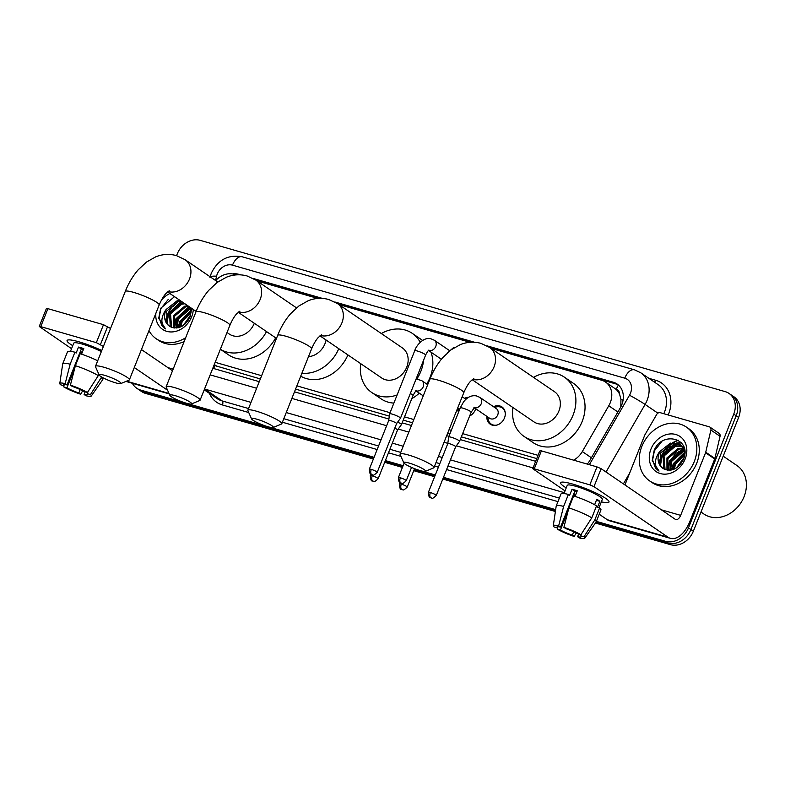 <?xml version="1.0" encoding="UTF-8"?>
<svg xmlns="http://www.w3.org/2000/svg" width="785" height="785" viewBox="0 0 785 785"><rect width="100%" height="100%" fill="white"/><g stroke="black" fill="none" stroke-linecap="round" stroke-linejoin="round"><path stroke-width="1.18" d="M475.71 408.759A10.431 8.596 124.3 0 1 475.416 409.603A10.431 8.596 124.3 0 1 469.646 416.011M458.45 412.4A10.431 8.596 124.3 0 1 457.851 408.023M493.52 406.709A10.431 8.596 124.3 0 1 501.958 406.944A10.431 8.596 124.3 0 1 504.47 417.973A10.431 8.596 124.3 0 1 490.193 424.175A10.431 8.596 124.3 0 1 486.906 416.393M573.639 460.167A19.556 16.112 -55.7 0 0 582.313 451.561L608.767 405.786A19.556 16.112 -55.7 0 0 610.249 402.734A19.556 16.112 -55.7 0 0 605.539 382.05A19.556 16.112 -55.7 0 0 601.663 380.234L490.939 348.324M620.817 406.856L620.945 399.143L619.64 394.433A6.515 5.367 -55.7 0 0 616.264 389.38A19.556 10.686 -73.9 0 1 618.384 385.023M616.264 389.38L615.989 389.301A19.556 16.112 124.3 0 1 619.64 394.433M213.795 368.567A19.556 10.686 -73.9 0 1 214.756 365.535L260.335 378.949M295.582 389.105L389.301 416.109M403.235 420.122L412.527 422.801M447.764 432.957L450.011 433.605M461.344 436.862L536.754 458.597M615.989 389.301L605.539 382.05M215.159 362.307L261.631 375.701M296.867 385.857L390.057 412.704M404.53 416.874L413.823 419.553M449.059 429.709L451.306 430.357M462.63 433.624L538.039 455.349M236.128 274.897L234.058 274.308A19.556 16.112 -55.7 0 0 215.669 280.569M470.019 342.299L338.757 304.472M317.827 298.447L257.048 280.932M464.465 398.338A10.431 8.596 124.3 0 1 468.557 397.308M374.052 457.321L140.623 390.057L143.056 391.715A19.556 16.112 124.3 0 1 139.18 389.9A19.556 16.112 124.3 0 0 143.056 391.715L373.709 458.185L143.056 391.715L145.5 393.383A19.556 16.112 124.3 0 1 141.624 391.568L136.747 388.241A19.556 16.112 124.3 0 1 132.361 383.296M176.566 255.645L177.312 253.771A19.556 16.112 124.3 0 1 200.195 240.347L725.154 391.617A19.556 16.112 124.3 0 1 729.029 393.432A19.556 16.112 124.3 0 1 733.739 414.117L688.465 527.893A19.556 16.112 124.3 0 1 665.582 541.326L668.015 542.994L595.962 522.231L668.015 542.994A19.556 16.112 124.3 0 0 690.898 529.561A19.556 16.112 124.3 0 1 668.015 542.994L670.459 544.653L595.403 523.026M555.525 510.574L443.142 478.193L555.525 510.574M434.959 475.838L414.087 469.822L434.959 475.838M402.764 466.555L385.033 461.452L402.764 466.555M733.739 414.117L736.183 415.775L690.898 529.561L736.183 415.775A19.556 16.112 124.3 0 0 731.473 395.1A19.556 16.112 124.3 0 1 736.183 415.775L738.616 417.443L693.341 531.229A19.556 16.112 124.3 0 1 670.459 544.653M729.029 393.432L733.906 396.759A19.556 16.112 124.3 0 1 738.616 417.443M555.397 511.496L442.799 479.056M434.615 476.701L413.744 470.686M402.42 467.418L384.689 462.306M373.366 459.048L145.5 393.383M587.259 464.092A19.556 16.112 -55.7 0 0 589.888 460.393L620.327 407.758A19.556 16.112 -55.7 0 0 621.808 404.707A19.556 16.112 -55.7 0 0 617.098 384.022A19.556 16.112 -55.7 0 0 613.222 382.207L487.004 345.832M489.938 347.637L615.656 383.865A19.556 16.112 124.3 0 1 618.266 384.925M140.623 390.057A19.556 16.112 124.3 0 1 136.747 388.241M665.582 541.326L596.384 521.387M555.662 509.651L443.486 477.329M435.302 474.974L414.431 468.959M403.107 465.691L385.376 460.589M172.671 306.857A26.072 21.489 124.3 0 1 178.617 301.391M180.02 300.469A26.072 21.489 124.3 0 1 180.05 300.449L176.939 300.89L166.224 309.418A14.729 12.138 124.3 0 0 165.753 310.487A14.729 12.138 124.3 0 0 169.305 326.069A14.729 12.138 124.3 0 0 171.395 327.159C179.137 329.376 185.309 326.06 189.921 317.199L191.206 308.063M666.161 449.059A26.072 21.489 124.3 0 1 672.107 443.594M673.52 442.671A26.072 21.489 124.3 0 1 678.417 440.297M474.582 342.26L334.812 301.98M322.39 298.398L253.113 278.439M240.691 274.858L238.777 274.308A19.556 16.112 -55.7 0 0 232.331 273.926M212.784 368.283L259.256 381.667M294.493 391.823L388.918 419.033M402.155 422.85L411.448 425.519M446.685 435.675L448.932 436.323M460.255 439.59L535.664 461.315M256.038 280.245L318.955 298.369M337.746 303.785L471.147 342.231M572.589 484.051A26.072 3.876 21.7 0 1 608.542 500.751A26.072 3.876 21.7 0 1 601.359 501.841A26.072 3.876 21.7 0 0 609.003 502.017A26.072 3.876 21.7 0 0 597.503 493.765A26.072 3.876 21.7 0 0 572.589 484.051A26.072 3.876 21.7 0 0 561.766 482.137A26.072 3.876 21.7 0 0 566.24 487.868A26.072 3.876 21.7 0 1 560.559 482.736A26.072 3.876 21.7 0 1 572.589 484.051M624.938 484.944L644.73 435.214A3.258 2.689 -55.7 0 1 644.976 434.704L656.702 414.431A3.258 2.689 -55.7 0 1 660.273 412.694L709.306 426.824A3.258 2.689 -55.7 0 1 709.954 427.128L719.099 433.379A3.258 2.689 124.3 0 1 720.051 436.293L714.88 458.46A3.258 2.689 124.3 0 1 714.713 458.989L689.799 521.603A26.072 14.248 -73.9 0 1 670.38 538.333A26.072 14.248 -73.9 0 1 668.064 537.234L593.98 486.651L589.839 484.855L596.983 466.889L601.133 468.684L675.218 519.268A6.515 3.562 106.1 0 0 675.797 519.542A6.515 3.562 106.1 0 0 680.654 515.362L705.568 452.739A3.258 2.689 -55.7 0 0 705.735 452.209L710.906 430.043A3.258 2.689 -55.7 0 0 709.954 427.128M670.38 538.333L609.543 520.798A26.072 14.248 -73.9 0 1 607.237 519.699L599.23 514.244M534.242 468.841L532.74 468.674L539.894 450.708L541.395 450.875L534.242 468.841L589.839 484.855M532.74 468.674L565.033 490.89M541.395 450.875L596.983 466.889M563.895 527.343L565.779 528.629A13.031 1.933 21.7 0 1 577.691 533.78L580.91 534.713A16.946 2.512 21.7 0 0 563.895 527.343L568.88 507.905L573.649 495.924A21.509 3.199 21.7 0 1 596.551 505.844L591.792 517.825L580.91 534.713M581.646 533.574L580.733 535.87A13.031 1.933 21.7 0 1 581.165 536.714A13.031 1.933 21.7 0 1 577.583 536.685L578.633 534.055M557.841 526.755L557.379 527.932L554.151 527A16.946 2.512 21.7 0 1 553.288 525.724L556.192 506.089A21.509 3.199 21.7 0 1 556.222 505.982L560.99 494A21.509 3.199 21.7 0 1 568.409 494.413L569.635 495.257L572.02 489.271A18.899 2.806 21.7 0 1 574.512 489.928A18.899 2.806 21.7 0 1 577.269 490.782L575.042 496.375M563.973 493.549L567.221 485.385A18.899 2.806 21.7 0 1 575.945 486.337A18.899 2.806 21.7 0 1 594 493.382A18.899 2.806 21.7 0 1 602.35 499.368L599.004 507.758M580.733 535.87L583.962 536.793L594.834 519.905L599.603 507.924L597.473 507.316L599.858 501.33A18.899 2.806 21.7 0 0 596.806 499.24L594.628 504.745M599.603 507.924A21.509 3.199 21.7 0 1 600.957 509.907L596.188 521.888A21.509 3.199 21.7 0 1 596.139 521.986L584.756 538.245A16.946 2.512 21.7 0 1 579.458 537.97L577.583 536.685M594.834 519.905A21.509 3.199 21.7 0 1 596.188 521.888M556.222 505.982A21.509 3.199 21.7 0 1 563.64 506.394L558.655 525.832L560.529 527.118L574.826 491.184A13.031 1.933 -158.3 0 1 576.896 491.704M568.409 494.413L563.64 506.394M583.962 536.793A16.946 2.512 21.7 0 1 584.756 538.245M573.688 531.779L572.334 535.174L574.208 536.459L576.18 532.976M574.208 536.459A16.946 2.512 21.7 0 1 557.203 529.08L560.421 530.012L568.261 510.319M557.428 527.795L557.203 529.08M553.288 525.724A16.946 2.512 21.7 0 1 558.655 525.832M572.334 535.174A13.031 1.933 21.7 0 1 560.421 530.012M557.379 527.932A13.031 1.933 21.7 0 1 556.948 527.078A13.031 1.933 21.7 0 1 560.529 527.118M568.88 507.905A21.509 3.199 21.7 0 1 591.792 517.825M573.953 496.022L574.728 494.079A13.031 1.933 -158.3 0 1 573.874 493.588M572.02 489.271L574.826 491.184M596.384 500.32L599.858 501.33M573.786 493.814L574.728 494.079M723.211 456.173L737.027 465.603A29.33 24.168 124.3 0 1 744.092 496.63A29.33 24.168 124.3 0 1 703.949 514.047L700.985 512.026M667.917 447.43A29.33 24.168 124.3 0 1 672.176 443.574M641.826 446.469A32.587 26.857 124.3 0 1 686.424 427.118A32.587 26.857 124.3 0 1 694.274 461.58A32.587 26.857 124.3 0 1 649.676 480.94A32.587 26.857 124.3 0 1 641.826 446.469M686.424 427.118L688.857 428.777A32.587 26.857 124.3 0 1 696.707 463.248A32.587 26.857 124.3 0 1 652.119 482.608L649.676 480.94M682.695 446.655L675.277 446.39L664.041 455.967L665.042 469.44M682.293 446.214L674.305 445.733L663.07 455.31L663.688 468.292L664.453 469.195M684.118 448.716L679.153 449.04L667.907 458.607L667.633 470.156M683.794 448.156L678.181 448.372L666.946 457.949L666.965 470.038M684.805 451.346L683.019 451.679L671.783 461.256L670.596 470.146M684.746 450.61L682.047 451.022L670.812 460.589L669.801 470.225M684.628 455.094L675.659 463.896L674.266 469.096M684.765 454.005L674.688 463.238L673.245 469.499M683.293 459.676L678.279 466.535M680.968 445.036L671.401 443.751L660.165 453.328L660.784 466.31L662.854 468.321M659.714 451.62L658.949 452.562C654.17 460.049 654.209 466.221 659.057 471.098L652.207 460.55L654.16 450.492C662.118 430.19 692.576 438.54 683.411 459.402C678.799 468.262 672.627 471.579 664.885 469.371A14.729 12.138 124.3 0 1 662.795 468.272A14.729 12.138 124.3 0 1 659.243 452.69A14.729 12.138 124.3 0 1 659.714 451.62L670.439 443.093L681.458 445.35M684.628 449.776L680.497 444.693M683.98 447.205L683.254 446.871M683.921 447.048L682.832 446.449M685.148 458.95A21.244 17.505 124.3 0 1 660.283 473.551A21.244 17.505 124.3 0 1 650.951 449.099A21.244 17.505 124.3 0 1 675.816 434.507A21.244 17.505 124.3 0 1 685.148 458.95M659.665 462.228A29.33 24.168 124.3 0 1 660.911 458.469M684.098 457.449L676.523 467.86M684.834 452.072L673.265 463.68L671.567 469.979M683.117 448.627L669.389 461.04L667.623 470.127M681.213 442.563L676.65 442.995M675.375 443.339L661.647 455.751L659.871 464.838M683.784 458.42L677.357 467.271M684.834 452.611L673.746 464.013L672.107 469.852M684.157 448.794L675.699 453.426L669.87 461.374L668.094 470.205M681.498 442.887L677.534 443.24M676.601 443.466L668.035 448.078L662.128 456.085L660.401 465.76M661.765 441.602L654.386 450.796L652.62 460L655.387 467.87L658.252 470.598M409.152 463.091A11.736 1.747 -158.3 0 0 403.775 462.787A11.736 1.747 -158.3 0 0 420.132 470.578A11.736 1.747 -158.3 0 0 425.323 471.363A11.736 1.747 -158.3 0 0 421.054 467.801A11.736 1.747 -158.3 0 0 409.152 463.091M403.775 462.787L400.114 454.554A18.251 2.708 21.7 0 1 400.075 454.103A18.251 2.708 21.7 0 1 408.494 455.015A18.251 2.708 21.7 0 1 425.931 461.815A18.251 2.708 21.7 0 1 433.987 467.595A18.251 2.708 21.7 0 1 433.644 467.899L425.323 471.363M472.148 379.685L533.937 421.869A18.251 15.043 -55.7 0 0 558.91 411.026A18.251 15.043 -55.7 0 0 554.514 391.725L489.693 347.48L480.989 343.369C473.983 341.475 467.085 341.897 460.285 344.635L451.061 349.845L442.711 357.656C437.422 363.808 433.134 371.001 429.856 379.243L400.075 454.103M533.515 377.389A35.845 29.545 124.3 0 1 564.435 377.192A35.845 29.545 124.3 0 1 573.07 415.108A35.845 29.545 124.3 0 1 524.017 436.401A35.845 29.545 124.3 0 1 512.939 407.533M564.435 377.192L573.58 383.443A35.845 29.545 124.3 0 1 582.215 421.359A35.845 29.545 124.3 0 1 533.162 442.652L524.017 436.401M256.97 419.229A11.736 1.747 -158.3 0 0 251.583 418.935A11.736 1.747 -158.3 0 0 267.94 426.726A11.736 1.747 -158.3 0 0 273.131 427.511A11.736 1.747 -158.3 0 0 268.863 423.949A11.736 1.747 -158.3 0 0 256.97 419.229M251.583 418.935L247.923 410.702A18.251 2.708 21.7 0 1 247.883 410.241A18.251 2.708 21.7 0 1 256.302 411.163A18.251 2.708 21.7 0 1 273.739 417.963A18.251 2.708 21.7 0 1 281.795 423.743A18.251 2.708 21.7 0 1 281.452 424.037L273.131 427.511M319.956 335.833L381.745 378.017A18.251 15.043 -55.7 0 0 406.718 367.174A18.251 15.043 -55.7 0 0 402.322 347.873L337.511 303.618L328.797 299.517C321.801 297.623 314.893 298.035 308.093 300.773L298.869 305.993L290.519 313.794C285.23 319.946 280.942 327.149 277.674 335.391L247.883 410.241M381.324 333.537A35.845 29.545 124.3 0 1 412.243 333.34A35.845 29.545 124.3 0 1 420.22 342.289M423.557 360.246A35.845 29.545 124.3 0 1 420.878 371.256A35.845 29.545 124.3 0 1 416.874 378.949M412.243 333.34L421.388 339.581A35.845 29.545 124.3 0 1 422.565 340.435M430.994 352.161A35.845 29.545 124.3 0 1 430.023 377.497A35.845 29.545 124.3 0 1 426.746 384.051M397.122 394.963A35.845 29.545 124.3 0 1 371.825 392.549A35.845 29.545 124.3 0 1 360.747 363.681M419.278 393.157A35.845 29.545 124.3 0 1 411.772 398.662M393.874 403.107A35.845 29.545 124.3 0 1 380.97 398.79L371.825 392.549M175.261 395.689A11.736 1.747 -158.3 0 0 169.874 395.395A11.736 1.747 -158.3 0 0 186.231 403.186A11.736 1.747 -158.3 0 0 191.422 403.971A11.736 1.747 -158.3 0 0 187.154 400.409A11.736 1.747 -158.3 0 0 175.261 395.689M169.874 395.395L166.214 387.152A18.251 2.708 21.7 0 1 166.175 386.701A18.251 2.708 21.7 0 1 174.594 387.623A18.251 2.708 21.7 0 1 192.031 394.423A18.251 2.708 21.7 0 1 200.087 400.193A18.251 2.708 21.7 0 1 199.743 400.497L191.422 403.971M308.485 356.655A18.251 15.043 -55.7 0 0 325.01 343.634A18.251 15.043 -55.7 0 0 326.089 340.013M338.777 348.677A35.845 29.545 124.3 0 1 301.891 373.228M347.922 354.928A35.845 29.545 124.3 0 1 300.724 376.172M104.562 375.318A11.736 1.747 -158.3 0 0 99.185 375.024A11.736 1.747 -158.3 0 0 115.542 382.815A11.736 1.747 -158.3 0 0 120.733 383.6A11.736 1.747 -158.3 0 0 116.465 380.038A11.736 1.747 -158.3 0 0 104.562 375.318M99.185 375.024L95.525 366.781A18.251 2.708 21.7 0 1 95.485 366.33A18.251 2.708 21.7 0 1 103.905 367.252A18.251 2.708 21.7 0 1 121.341 374.052A18.251 2.708 21.7 0 1 129.388 379.822A18.251 2.708 21.7 0 1 129.054 380.126L120.733 383.6M254.32 323.263L254.32 323.263A18.251 15.043 -55.7 0 1 229.348 334.096L227.022 332.516M266.517 331.584A35.845 29.545 124.3 0 1 220.359 349.247M275.663 337.825A35.845 29.545 124.3 0 1 228.572 354.879L220.35 349.266M396.602 423.586L400.487 418.219A5.868 0.873 -158.3 0 0 400.497 418.189A5.868 0.873 -158.3 0 0 399.771 417.385A5.868 0.873 -158.3 0 0 392.304 414.146A5.868 0.873 -158.3 0 0 389.605 413.852A5.868 0.873 -158.3 0 0 389.596 413.881L388.722 420.456A4.239 0.628 -158.3 0 0 388.722 420.466A4.239 0.628 -158.3 0 1 390.685 420.662A4.239 0.628 -158.3 0 1 396.072 422.997A4.239 0.628 -158.3 0 1 396.602 423.576A4.239 0.628 -158.3 0 1 396.592 423.596M505.285 413.459A9.773 8.056 -55.7 0 0 502.194 407.896A9.773 8.056 -55.7 0 0 495.629 407.13L494.609 407.454M474.13 407.68L489.722 418.317A5.868 4.838 -55.7 0 0 497.749 414.833A5.868 4.838 -55.7 0 0 496.336 408.632L479.87 397.396A5.868 4.838 -55.7 0 1 481.284 403.598A5.868 4.838 -55.7 0 1 474.719 407.7A5.868 4.838 -55.7 0 1 474.258 407.582M436.274 495.453C433.595 498.024 432.093 498.907 431.77 498.092L431.161 497.965A4.239 2.316 106.1 0 1 430.788 497.778A4.239 2.316 -73.9 0 1 430.357 492.538A4.239 0.628 -158.3 0 1 434.399 494.118A4.239 0.628 -158.3 0 1 436.274 495.453L455.673 446.714A4.239 0.628 -158.3 0 1 455.663 446.734L459.549 441.356A5.868 0.873 -158.3 0 0 459.568 441.327A5.868 0.873 -158.3 0 0 458.842 440.513A5.868 0.873 -158.3 0 0 451.375 437.284A5.868 0.873 -158.3 0 0 448.667 436.99A5.868 0.873 -158.3 0 0 448.657 437.019L460.255 407.886L463.503 401.979C467.232 397.132 471.5 395.1 476.318 395.875L479.87 397.396M455.673 446.714A4.239 0.628 -158.3 0 0 455.143 446.125A4.239 0.628 -158.3 0 0 449.756 443.79A4.239 0.628 -158.3 0 0 447.803 443.574A4.239 0.628 -158.3 0 0 447.793 443.603M487.995 417.149L488.064 418.209A9.773 8.056 -55.7 0 0 491.174 424.047A9.773 8.056 -55.7 0 0 497.484 424.901M458.94 408.769L459.009 409.839A9.773 8.056 -55.7 0 0 459.107 410.741M378.164 478.713C375.495 481.284 373.994 482.157 373.66 481.342L373.061 481.215A4.239 2.316 106.1 0 1 372.679 481.038A4.239 2.316 -73.9 0 1 372.247 475.788A4.239 0.628 -158.3 0 1 376.3 477.368A4.239 0.628 -158.3 0 1 378.164 478.713L397.563 429.964A4.239 0.628 -158.3 0 0 397.563 429.964L401.449 424.606A5.868 0.873 -158.3 0 0 401.459 424.577A5.868 0.873 -158.3 0 0 400.733 423.772A5.868 0.873 -158.3 0 0 397.642 422.153M397.563 429.964A4.239 0.628 -158.3 0 0 397.033 429.385A4.239 0.628 -158.3 0 0 394.767 428.198M79.099 341.848A26.072 3.876 21.7 0 1 101.785 350.493A26.072 3.876 21.7 0 0 79.099 341.848A26.072 3.876 21.7 0 0 68.275 339.925A26.072 3.876 21.7 0 0 72.75 345.665A26.072 3.876 21.7 0 1 67.068 340.533A26.072 3.876 21.7 0 1 79.099 341.848M167.597 390.263L134.284 367.527M103.394 346.43L96.339 342.652L103.492 324.686L110.548 328.473M40.751 326.638L39.25 326.472L46.403 308.505L47.905 308.672L40.751 326.638L96.339 342.652M39.25 326.472L71.543 348.687M47.905 308.672L103.492 324.686M141.437 349.56L172.514 370.775M70.405 385.141L72.279 386.416A13.031 1.933 21.7 0 1 84.191 391.578L87.42 392.51A16.946 2.512 21.7 0 0 70.405 385.141L75.389 365.692L80.158 353.721A21.509 3.199 21.7 0 1 97.693 360.766M88.156 391.372L87.243 393.658A13.031 1.933 21.7 0 1 87.675 394.512A13.031 1.933 21.7 0 1 84.093 394.482L85.133 391.852M64.35 384.552L63.879 385.729L60.661 384.797A16.946 2.512 21.7 0 1 59.797 383.512L62.702 363.887A21.509 3.199 21.7 0 1 62.731 363.779L67.5 351.798A21.509 3.199 21.7 0 1 74.909 352.21L76.145 353.054L78.529 347.068A18.899 2.806 21.7 0 1 81.022 347.726A18.899 2.806 21.7 0 1 83.779 348.579L81.552 354.172M70.483 351.346L73.731 343.182A18.899 2.806 21.7 0 1 82.454 344.134A18.899 2.806 21.7 0 1 101.343 351.592M87.243 393.658L90.471 394.59L101.628 376.986M101.343 377.703A21.509 3.199 21.7 0 1 102.698 379.685A21.509 3.199 21.7 0 1 102.639 379.783L91.266 396.042A16.946 2.512 21.7 0 1 85.967 395.758L84.093 394.482M62.731 363.779A21.509 3.199 21.7 0 1 70.15 364.181L65.165 383.629L67.039 384.905L81.336 348.982A13.031 1.933 -158.3 0 1 83.406 349.502M74.909 352.21L70.15 364.181M90.471 394.59A16.946 2.512 21.7 0 1 91.266 396.042M80.198 389.566L78.843 392.971L80.718 394.247L82.69 390.773M80.718 394.247A16.946 2.512 21.7 0 1 63.713 386.877L66.931 387.81L74.771 368.116M63.938 385.592L63.713 386.877M59.797 383.512A16.946 2.512 21.7 0 1 65.165 383.629M78.843 392.971A13.031 1.933 21.7 0 1 66.931 387.81M63.879 385.729A13.031 1.933 21.7 0 1 63.457 384.876A13.031 1.933 21.7 0 1 67.039 384.905M75.389 365.692A21.509 3.199 21.7 0 1 98.292 375.623L87.42 392.51M98.841 374.249L98.292 375.623M80.462 353.819L81.228 351.876A13.031 1.933 -158.3 0 1 80.384 351.386M78.529 347.068L81.336 348.982M80.286 351.611L81.228 351.876M174.427 305.228A29.33 24.168 124.3 0 1 178.676 301.371M184.917 303.766L181.786 304.188L170.551 313.764L171.552 327.237M183.945 303.108L180.815 303.53L169.58 313.097L170.198 326.089L170.963 326.992M188.783 306.415L185.652 306.837L174.417 316.404L174.142 327.953L175.899 318.838L189.067 306.601M187.821 305.748L184.691 306.17L173.456 315.747L173.475 327.836M191.314 309.143L189.528 309.476L178.293 319.053L177.096 327.944M191.255 308.407L188.557 308.819L177.322 318.386L176.311 328.022M191.138 312.891L182.159 321.693L180.776 326.884M191.275 311.802L181.198 321.036L179.755 327.296M189.803 317.474L184.789 324.333M181.041 301.126L177.91 301.548L166.675 311.115L167.293 324.107L169.364 326.109M193.296 309.496A21.244 17.505 124.3 0 1 191.658 316.748A21.244 17.505 124.3 0 1 169.589 331.878A21.244 17.505 124.3 0 1 155.891 313.235M174.496 296.661L160.67 308.289L158.717 318.337L165.556 328.895C160.719 324.019 160.68 317.837 165.458 310.36L166.224 309.418M161.337 300.272A21.244 17.505 124.3 0 1 169.903 293.521M185.662 337.736A32.587 26.857 124.3 0 1 156.186 338.737A32.587 26.857 124.3 0 1 148.964 330.652M184.141 341.563A32.587 26.857 124.3 0 1 158.619 340.405L156.186 338.737M166.175 320.025A29.33 24.168 124.3 0 1 167.421 316.267M190.608 315.246L183.033 325.647M191.344 309.869L179.765 321.477L178.077 327.777M181.325 301.322L168.157 313.549L166.381 322.635M190.294 316.218L183.867 325.068M191.344 310.409L180.256 321.811L178.607 327.649M189.548 306.935L176.38 319.171L174.604 328.002M181.806 301.646L168.638 313.882L166.911 323.557M168.275 299.399L160.896 308.593L159.129 317.797L161.896 325.667L164.762 328.395M617.873 411.997L608.767 405.786M620.945 399.143A19.556 1.001 30 0 1 623.054 400.311M591.409 457.773L582.313 451.561M217.259 366.536L214.285 364.505M693.341 531.229L688.465 527.893M615.656 383.865L613.222 382.207M589.339 464.691L629.491 395.218A13.031 10.745 -55.7 0 0 630.483 393.187A13.031 10.745 -55.7 0 0 624.762 378.184L232.488 265.153A13.031 10.745 -55.7 0 0 217.229 274.102A13.031 10.745 -55.7 0 0 216.562 276.232L215.561 280.5M624.762 378.184A13.031 7.124 106.1 0 1 634.466 369.823L640.786 372.796A26.072 21.489 124.3 0 1 647.066 400.37A26.072 21.489 124.3 0 1 645.093 404.442L657.869 413.165M210.311 276.919A13.031 3.14 13.1 0 1 216.562 276.232M648.861 378.311L655.72 380.283A3.258 1.786 -73.9 0 1 654.425 382.099M655.72 380.283A29.33 24.168 124.3 0 1 668.594 414.029A29.33 24.168 124.3 0 1 668.202 414.98M663.816 413.715A26.072 21.489 -55.7 0 0 664.444 412.233A26.072 21.489 -55.7 0 0 658.164 384.66L640.786 372.796M557.949 501.635L446.587 469.548M438.403 467.183L434.586 466.084M400.929 456.389L388.477 452.798M377.153 449.54L282.394 422.232M248.737 412.527L222.449 404.962A29.33 24.168 124.3 0 1 209.33 393.295M629.491 395.218A13.031 0.667 30 0 1 645.093 404.442L606.02 472.03M623.398 483.894L629.698 473.002M251.004 402.391L204.738 389.056L222.116 400.919L248.56 408.543M204.218 389.811L216.954 398.495A26.072 21.489 -55.7 0 0 222.116 400.919A3.258 1.786 -73.9 0 1 222.449 404.962M564.327 492.676L450.443 459.863M442.259 457.498L438.442 456.399M403.196 446.243L392.333 443.113M381.01 439.855L286.25 412.547M283.797 418.699L378.556 445.998M389.88 449.265L400.752 452.396M435.989 462.551L439.806 463.65M447.99 466.005L559.362 498.102M210.164 374.867L256.636 388.251M291.873 398.407L386.632 425.715M398.23 429.061L408.818 432.113M444.065 442.269L447.823 443.348M456.33 445.801L533.044 467.909M209.968 277.429L211.214 273.445C217.739 259.864 228.062 254.311 242.192 256.783A13.031 7.124 106.1 0 0 232.488 265.153M239.504 274.799L238.777 274.308M607.237 519.699L668.064 537.234M661.343 509.799L680.654 515.362M714.713 458.989L705.568 452.739M601.133 468.684L593.98 486.651M705.735 452.209L714.88 458.46M720.051 436.293L710.906 430.043M659.164 462.993A26.072 21.489 124.3 0 1 660.793 457.351A26.072 21.489 124.3 0 1 671.224 443.8M672.823 442.701A26.072 21.489 124.3 0 1 678.083 440.1M472.629 379.283A18.251 15.043 -55.7 0 0 472.737 379.312A18.251 15.043 -55.7 0 0 494.089 366.781A18.251 15.043 -55.7 0 0 489.693 347.48M473.816 378.527L470.529 381.284C470.244 381.647 467.467 384.13 463.768 392.736A18.251 2.708 -158.3 0 0 455.722 386.966A18.251 2.708 -158.3 0 0 438.275 380.166A18.251 2.708 -158.3 0 0 429.856 379.243M320.447 335.43A18.251 15.043 -55.7 0 0 320.545 335.46A18.251 15.043 -55.7 0 0 341.897 322.929A18.251 15.043 -55.7 0 0 337.511 303.618M321.624 334.675L318.337 337.432C318.053 337.795 315.276 340.278 311.576 348.883A18.251 2.708 -158.3 0 0 303.53 343.104A18.251 2.708 -158.3 0 0 286.093 336.304A18.251 2.708 -158.3 0 0 277.674 335.391M238.738 311.89A18.251 15.043 -55.7 0 0 238.836 311.92A18.251 15.043 -55.7 0 0 260.198 299.379A18.251 15.043 -55.7 0 0 255.802 280.078L247.089 275.967C240.092 274.073 233.184 274.495 226.384 277.233L217.16 282.443L208.81 290.254C203.521 296.406 199.243 303.599 195.965 311.841L166.175 386.701M239.916 311.125L236.628 313.882C236.354 314.255 233.567 316.728 229.877 325.343A18.251 2.708 -158.3 0 0 221.821 319.564A18.251 2.708 -158.3 0 0 204.385 312.764A18.251 2.708 -158.3 0 0 195.965 311.841M168.039 291.52A18.251 15.043 -55.7 0 0 168.147 291.549A18.251 15.043 -55.7 0 0 189.499 279.009A18.251 15.043 -55.7 0 0 185.103 259.707L176.399 255.596C169.393 253.702 162.495 254.124 155.695 256.862L146.471 262.072L138.121 269.883C132.832 276.035 128.544 283.228 125.266 291.471L95.485 366.33M169.226 290.754L165.939 293.512C165.655 293.884 162.878 296.357 159.178 304.973A18.251 2.708 -158.3 0 0 151.122 299.193A18.251 2.708 -158.3 0 0 133.685 292.393A18.251 2.708 -158.3 0 0 125.266 291.471M400.34 477.78A4.239 2.316 -73.9 0 0 400.772 483.02A4.239 2.316 106.1 0 0 401.145 483.197L401.753 483.325C402.077 484.149 403.578 483.266 406.257 480.695A4.239 0.628 -158.3 0 0 404.393 479.36A4.239 0.628 -158.3 0 0 400.34 477.78A4.239 0.628 -158.3 0 0 398.387 477.565L404.089 463.228M371.285 469.401A4.239 2.316 -73.9 0 0 371.717 474.65A4.239 2.316 106.1 0 0 372.1 474.827L372.698 474.954C373.032 475.769 374.533 474.896 377.202 472.325A4.239 0.628 -158.3 0 0 375.338 470.98A4.239 0.628 -158.3 0 0 371.285 469.401A4.239 0.628 -158.3 0 0 369.333 469.195L388.732 420.446M428.728 350.434A5.868 4.838 -55.7 0 0 429.189 350.552A5.868 4.838 -55.7 0 0 435.753 346.45A5.868 4.838 -55.7 0 0 434.34 340.248L449.412 350.532M428.394 350.218L429.091 350.218C428.512 350.031 427.354 351.651 425.617 355.075A5.868 0.873 -158.3 0 0 423.027 353.221A5.868 0.873 -158.3 0 0 417.424 351.032A5.868 0.873 -158.3 0 0 417.129 350.954A5.868 0.873 -158.3 0 0 414.715 350.738L389.605 413.852M473.924 407.356L474.621 407.356L471.147 412.223A5.868 0.873 -158.3 0 0 468.566 410.359A5.868 0.873 -158.3 0 0 462.954 408.18A5.868 0.873 -158.3 0 0 462.669 408.092A5.868 0.873 -158.3 0 0 460.255 407.886M430.357 492.538A4.239 0.628 -158.3 0 0 428.404 492.323L447.803 443.574L448.657 437.019M401.302 484.168A4.239 2.316 -73.9 0 0 401.734 489.408A4.239 2.316 106.1 0 0 402.106 489.585L402.715 489.712C403.039 490.537 404.54 489.654 407.219 487.083A4.239 0.628 -158.3 0 0 405.354 485.738A4.239 0.628 -158.3 0 0 401.302 484.168A4.239 0.628 -158.3 0 0 399.349 483.952L399.889 482.598M416.158 390.832A5.868 4.838 -55.7 0 0 416.609 390.959A5.868 4.838 -55.7 0 0 423.174 386.848A5.868 4.838 -55.7 0 0 421.761 380.647L427.688 384.699M415.814 390.616L416.521 390.616C416.501 389.792 415.343 391.411 413.047 395.473A5.868 0.873 -158.3 0 0 410.31 393.55M372.247 475.788A4.239 0.628 -158.3 0 0 370.294 475.582L370.834 474.228M126.522 381.176L169.001 393.422M167.853 367.596L173.171 369.127M107.643 326.482L100.49 344.448M165.674 320.79A26.072 21.489 124.3 0 1 167.303 315.148A26.072 21.489 124.3 0 1 177.734 301.597M634.466 369.823L242.192 256.783M463.768 392.736L433.987 467.595M311.576 348.883L281.795 423.743M296.504 307.867L255.802 280.078M229.877 325.343L200.087 400.193M276.477 338.384L238.248 312.293M217.769 282.001L185.103 259.707M159.178 304.973L129.388 379.822M196.132 311.429L167.558 291.912M454.819 347.333L453.092 348L447.048 353.171M406.257 480.695L411.536 467.428M398.387 477.565C398.947 485.768 401.115 481.833 401.145 483.197M434.34 340.248L430.788 338.727C424.008 336.716 416.266 345.194 414.715 350.738M441.366 359.245L428.6 350.532M425.617 355.075L400.497 418.189M377.202 472.325L396.602 423.576M369.333 469.195C369.902 477.398 372.061 473.463 372.1 474.827M502.194 407.896L504.058 409.171M491.174 424.047L493.039 425.323M471.147 412.223L459.568 441.327M428.404 492.323C428.963 500.526 431.122 496.591 431.161 497.965M465.564 399.084L466.467 398.79M465.888 399.31L462.169 396.768M459.696 409.279L457.724 407.935M407.219 487.083L414.549 468.674M399.349 483.952C399.908 492.156 402.077 488.221 402.106 489.585M416.128 378.929L421.761 380.647M423.243 395.866L416.021 390.93M413.047 395.473L401.459 424.577M370.294 475.582C370.863 483.786 373.022 479.851 373.061 481.215M125.914 381.432L169.217 393.913M102.698 379.685L103.384 377.958"/></g></svg>
